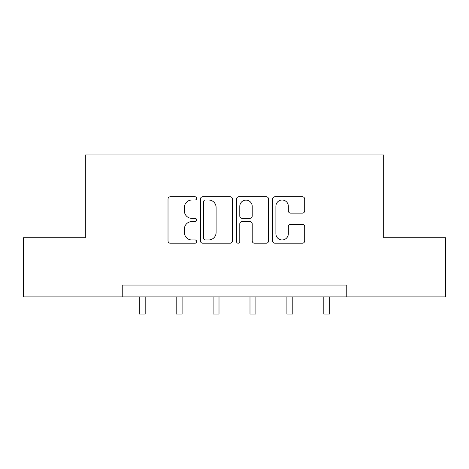 <?xml version="1.0" encoding="UTF-8"?>
<svg xmlns="http://www.w3.org/2000/svg" width="469" height="469" viewBox="0 0 469 469"><rect width="100%" height="100%" fill="white"/><g stroke="black" fill="none" stroke-linecap="round" stroke-linejoin="round"><path stroke-width="0.7" d="M196.646 198.387A1.624 1.624 0 0 0 195.016 196.763L170.341 196.763A2.322 2.322 0 0 0 168.019 199.085L168.019 240.884A2.322 2.322 0 0 0 170.341 243.206L195.016 243.206A1.624 1.624 0 0 0 196.646 241.582A1.624 1.624 0 0 0 195.016 239.958L191.827 239.958A7.434 7.434 0 0 1 184.393 232.524L184.393 229.042A7.434 7.434 0 0 1 191.827 221.608L195.016 221.608A1.624 1.624 0 0 0 196.646 219.984A1.624 1.624 0 0 0 195.016 218.361L191.827 218.361A7.434 7.434 0 0 1 184.393 210.927L184.393 207.445A7.434 7.434 0 0 1 191.827 200.011L195.016 200.011A1.624 1.624 0 0 0 196.646 198.387M302.37 213.131A2.322 2.322 0 0 0 304.698 210.81L304.698 199.085A2.322 2.322 0 0 0 302.37 196.763L274.969 196.763A2.322 2.322 0 0 0 272.647 199.085L272.647 240.884A2.322 2.322 0 0 0 274.969 243.206L302.37 243.206A2.322 2.322 0 0 0 304.698 240.884L304.698 226.72A2.322 2.322 0 0 0 302.37 224.399L290.645 224.399A2.322 2.322 0 0 0 288.324 226.72L288.324 233.744A6.214 6.214 0 0 1 282.109 239.958A6.214 6.214 0 0 1 275.895 233.744L275.895 206.225A6.214 6.214 0 0 1 282.109 200.011A6.214 6.214 0 0 1 288.324 206.225L288.324 210.81A2.322 2.322 0 0 0 290.645 213.131L302.37 213.131M122.233 296.883L23.45 296.883L23.45 237.73L85.323 237.73L85.323 154.917L383.677 154.917L383.677 237.73L445.55 237.73L445.55 296.883L346.767 296.883L346.767 285.052L122.233 285.052L122.233 296.883L346.767 296.883M232.466 199.085A2.322 2.322 0 0 0 230.144 196.763L202.743 196.763A2.322 2.322 0 0 0 200.421 199.085L200.421 240.884A2.322 2.322 0 0 0 202.743 243.206L230.144 243.206A2.322 2.322 0 0 0 232.466 240.884L232.466 199.085M238.856 196.763L266.257 196.763A2.322 2.322 0 0 1 268.579 199.085L268.579 240.884A2.322 2.322 0 0 1 266.257 243.206L254.532 243.206A2.322 2.322 0 0 1 252.211 240.884L252.211 223.93A2.322 2.322 0 0 0 249.883 221.608L242.104 221.608A2.322 2.322 0 0 0 239.782 223.93L239.782 241.582A1.624 1.624 0 0 1 238.158 243.206A1.624 1.624 0 0 1 236.534 241.582L236.534 199.085A2.322 2.322 0 0 1 238.856 196.763M205.293 200.011A1.624 1.624 0 0 0 203.669 201.635L203.669 238.334A1.624 1.624 0 0 0 205.293 239.958L208.664 239.958A7.434 7.434 0 0 0 216.098 232.524L216.098 207.445A7.434 7.434 0 0 0 208.664 200.011L205.293 200.011M252.211 206.342A6.214 6.214 0 0 0 245.996 200.128A6.214 6.214 0 0 0 239.782 206.342L239.782 216.039A2.322 2.322 0 0 0 242.104 218.361L249.883 218.361A2.322 2.322 0 0 0 252.211 216.039L252.211 206.342M139.27 296.883L139.27 314.083L145.185 314.083L145.185 296.883M176.18 296.883L176.18 314.083L182.095 314.083L182.095 296.883M213.09 296.883L213.09 314.083L219.005 314.083L219.005 296.883M249.995 296.883L249.995 314.083L255.91 314.083L255.91 296.883M286.905 296.883L286.905 314.083L292.82 314.083L292.82 296.883M323.815 296.883L323.815 314.083L329.73 314.083L329.73 296.883"/></g></svg>
